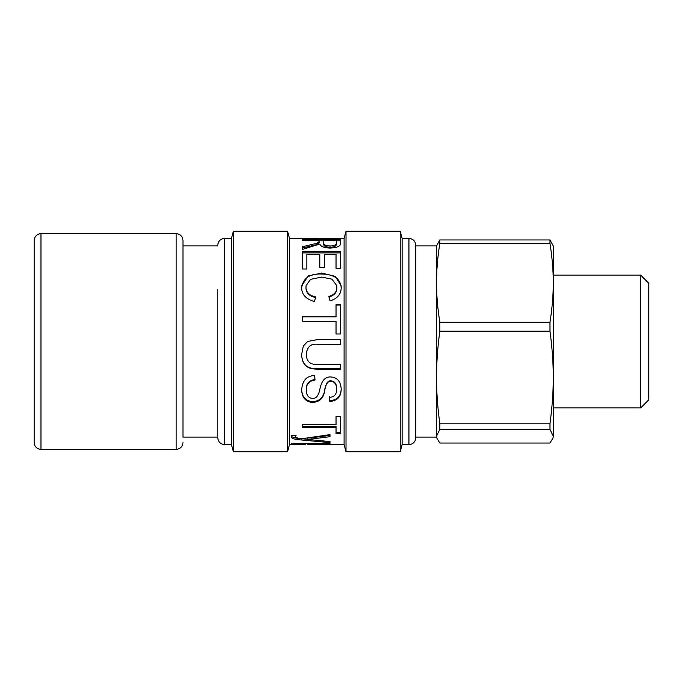<?xml version="1.0" encoding="UTF-8"?>
<svg xmlns="http://www.w3.org/2000/svg" width="683" height="683" viewBox="0 0 683 683"><rect width="100%" height="100%" fill="white"/><g stroke="black" fill="none" stroke-linecap="round" stroke-linejoin="round"><path stroke-width="1.02" d="M315.162 238.427L344.095 238.41L344.095 444.59L346.016 451.753L400.204 451.753L400.204 231.247L346.016 231.247L346.016 451.753M307.743 238.418L310.663 238.41M315.162 238.487L289.481 238.41L289.481 444.59L302.449 444.59L305.216 443.959L291.658 443.941L291.658 443.318L329.991 443.318L329.991 443.899L326.431 443.907L330.009 444.59L315.981 443.89L307.282 444.59L325.279 444.59L326.952 444.496L326.952 443.95M336.352 240.245L323.733 240.245L323.733 242.849C323.571 244.804 325.689 245.846 330.094 245.982C333.927 245.965 336.01 245.043 336.352 243.208L336.352 240.245M323.733 241.594L323.733 242.849M323.733 244.155C323.571 246.085 325.689 247.118 330.094 247.246C333.927 247.237 336.01 246.324 336.352 244.514L336.352 243.208M336.352 244.514L336.352 241.594M319.192 240.775L323.733 240.775M336.352 240.775L340.544 240.775M302.313 248.023L316.912 244.582L319.192 242.841L319.192 240.245L302.313 240.245L302.313 239.417L340.544 239.417L340.544 243.148C340.851 246.102 337.368 247.741 330.094 248.074C324.237 247.912 320.805 246.572 319.789 244.053L302.313 249.449L302.313 246.768L316.912 243.276L319.192 241.517M302.313 252.915L340.544 252.915M306.855 269L302.313 269L302.313 251.72L340.544 251.72L340.544 268.376L336.036 268.376L336.036 254.324L324.331 254.324L324.331 267.352L319.789 267.352L319.789 254.324L306.855 254.324L306.855 269M328.873 297.02C334.2 295.491 336.864 292.555 336.873 288.192L336.728 285.579L331.972 279.176L321.744 277.085L310.569 279.338L306.095 285.579L305.984 287.816C305.975 292.913 309.22 296.149 315.734 297.515M301.647 288.192C302.817 278.263 309.501 273.524 321.71 273.985C334.311 274.301 340.817 279.057 341.21 288.252M305.984 287.091C305.975 292.264 309.22 295.534 315.734 296.926L314.445 301.51C305.89 299.145 301.63 294.467 301.647 287.475L301.741 285.579L308.281 275.941L321.71 273.072L335.242 276.367L341.09 285.579L341.21 287.534C341.124 294.185 337.411 298.65 330.06 300.93L328.873 296.422C334.2 294.877 336.864 291.897 336.873 287.475M336.036 305.045L340.544 305.045M302.313 316.844L336.036 316.844L336.036 304.558L340.544 304.558L340.544 333.987L336.036 333.987L336.036 321.462L302.313 321.462L302.313 316.519L336.036 316.519M340.544 368.777L318.423 368.777C311.807 368.769 302.04 368.308 301.647 354.289M340.544 344.463L318.526 344.463C311.397 343.139 307.299 346.29 306.232 353.879L306.232 354.042C306.488 361.905 310.586 365.285 318.526 364.201L340.544 364.201L340.544 369.144L318.423 369.144C311.807 369.136 302.04 368.666 301.647 354.46L303.32 346.076L307.572 341.5L318.423 339.425L340.544 339.425L340.544 344.463L318.526 344.428C311.397 343.165 307.299 346.358 306.232 354.042M307.572 341.5L318.423 339.4L340.544 339.4M341.21 388.567C341.048 396.166 337.223 400.178 329.744 400.605L329.326 396.635M315.034 379.483C309.023 380.422 306.086 383.786 306.232 389.566L306.232 390.215C306.394 395.431 308.562 398.155 312.729 398.368C316.331 398.735 318.79 395.337 320.088 388.183C321.804 380.516 325.313 376.768 330.623 376.931C337.206 377.323 340.732 381.404 341.21 389.199C341.048 396.9 337.223 400.964 329.744 401.399L329.326 397.378C334.218 397.105 336.668 394.441 336.668 389.378C336.634 384.401 334.73 381.737 330.973 381.387C328.071 380.96 326.03 383.718 324.852 389.66C323.964 397.626 320.054 401.869 313.113 402.389C306.01 402.099 302.185 398.104 301.647 390.403C302.125 380.807 306.454 375.838 314.615 375.513L315.034 379.996C309.023 380.943 306.086 384.35 306.232 390.215M336.668 389.378L336.668 388.747C336.634 383.829 334.73 381.199 330.973 380.858C328.071 380.44 326.03 383.163 324.852 389.02C323.964 396.883 320.054 401.066 313.113 401.578C306.01 401.297 302.185 397.352 301.647 389.754M329.744 400.605L329.744 401.399M340.544 432.51L336.036 432.51M336.036 427.404L302.313 427.404L302.313 424.502L336.036 424.502L336.036 416.468L340.544 416.468L340.544 433.731L336.036 433.731L336.036 426.269L302.313 426.269M311.858 437.709L307.555 438.093L307.555 439.425L329.991 441.568L329.991 442.61L301.647 439.997C295.013 439.579 291.496 438.537 291.095 436.855L291.624 435.66L296.063 435.455L295.637 436.531C295.338 437.615 297.549 438.315 302.279 438.657L329.991 434.636L329.991 435.421L311.858 437.709L311.858 438.998L307.555 439.391M307.555 439.306L301.647 438.691C295.013 438.281 291.496 437.248 291.095 435.592M329.991 434.636L329.991 436.685L311.858 438.998M295.637 435.481L295.637 436.531M301.647 438.691L301.647 439.997M301.86 438.699L301.86 440.006M305.532 443.318L305.532 444.488L302.449 444.59M326.431 443.318L326.431 443.899M329.991 443.318L329.991 443.899M291.658 443.318L291.658 443.941M305.216 443.318L305.216 443.941M217.792 289.276L217.792 437.76L217.792 289.276M217.792 437.76C218.201 441.91 220.472 444.181 224.622 444.59L224.622 238.41L231.452 238.41L231.452 444.59L233.373 451.753L287.56 451.753L287.56 231.247L233.373 231.247L233.373 451.753M415.776 289.276L415.776 245.24C415.375 241.09 413.095 238.819 408.946 238.41L408.946 444.59L411.311 444.163C414.137 442.96 415.623 440.825 415.776 437.76L415.776 289.276M408.946 238.41L402.125 238.41L402.125 444.59L408.946 444.59M415.776 282.805L415.776 289.652M34.15 442.541L34.15 240.459C34.551 236.318 36.831 234.038 40.98 233.637L40.98 449.363C36.831 448.962 34.551 446.682 34.15 442.541M182.976 437.077L182.976 240.459L182.976 437.077L217.792 437.077M415.776 437.077L436.531 437.077L436.531 245.923L415.776 245.923M549.977 423.801L439.826 423.801C437.607 407.409 436.514 391.965 436.531 377.477C436.514 362.989 437.607 347.545 439.826 331.153L549.977 331.153C552.197 347.545 553.29 362.989 553.273 377.477C553.29 391.965 552.197 407.409 549.977 423.801L549.977 429.308L553.273 436.172L553.273 245.923L549.977 239.964L439.826 239.964L436.531 245.923M553.025 437.991L553.273 436.172L553.025 437.991L549.977 443.036L439.826 443.036L436.779 437.991L436.531 436.172L439.826 429.308L439.826 423.801M439.826 429.308L549.977 429.308M436.531 282.805C436.514 270.459 437.607 257.303 439.826 243.344L549.977 243.344C552.197 257.303 553.29 270.459 553.273 282.805C553.29 295.15 552.197 308.306 549.977 322.265L439.826 322.265C437.607 308.306 436.514 295.15 436.531 282.805M549.977 243.344L549.977 239.964M549.977 331.153L549.977 322.265M439.826 243.344L439.826 239.964M439.826 331.153L439.826 322.265M640.654 407.913L648.85 399.717L648.85 283.283L640.654 275.087L640.654 407.913L553.273 407.913M330.094 247.246L330.094 245.982M321.71 273.985L321.71 273.072M313.113 401.578L313.113 402.389M324.852 389.02L324.852 389.66M330.973 380.858L330.973 381.387M315.981 443.318L315.981 443.89M40.98 449.363L176.154 449.363L176.154 233.637L40.98 233.637M330.009 444.59L344.095 444.59M224.622 238.41L222.615 238.717C219.584 239.835 217.979 242.013 217.792 245.24M224.622 444.59L231.452 444.59M231.452 238.41L233.373 231.247M289.481 238.41L287.56 231.247M289.481 444.59L287.56 451.753M344.095 238.41L346.016 231.247M402.125 238.41L400.204 231.247M402.125 444.59L400.204 451.753M176.154 449.363C180.295 448.962 182.574 446.682 182.976 442.541M176.154 233.637C180.295 234.038 182.574 236.318 182.976 240.459M217.792 245.923L182.976 245.923M436.531 437.077L436.779 437.991M640.654 275.087L553.273 275.087"/></g></svg>
